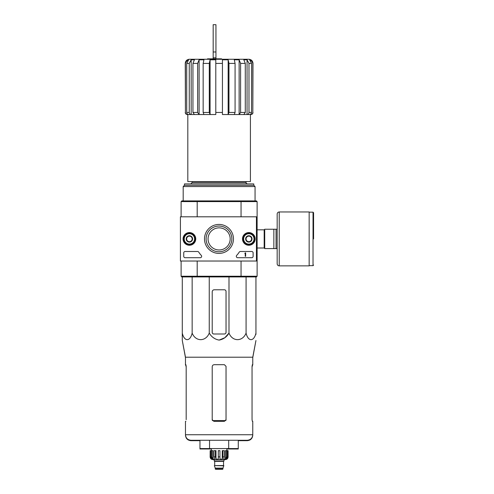 <?xml version="1.0" encoding="UTF-8"?>
<svg xmlns="http://www.w3.org/2000/svg" width="494" height="494" viewBox="0 0 494 494"><rect width="100%" height="100%" fill="white"/><g stroke="black" fill="none" stroke-linecap="round" stroke-linejoin="round"><path stroke-width="0.74" d="M256.435 216.804L256.435 261.03L180.421 261.03L180.421 216.804L257.121 216.804L257.121 261.03L256.435 261.03M183.064 238.917A6.342 6.342 0 0 1 192.574 233.427A6.342 6.342 0 0 1 192.574 244.407A6.342 6.342 0 0 1 183.064 238.917M242.492 238.917A6.342 6.342 0 0 1 252.002 233.427A6.342 6.342 0 0 1 252.002 244.407A6.342 6.342 0 0 1 242.492 238.917M204.497 238.917A14.48 14.48 0 0 1 226.221 226.376A14.48 14.48 0 0 1 226.221 251.458A14.48 14.48 0 0 1 204.497 238.917M251.736 251.489A1.383 1.383 0 0 1 253.113 252.872L253.113 256.33A1.383 1.383 0 0 1 251.736 257.714L237.7 257.714A1.383 1.383 0 0 1 236.688 255.386A24.187 24.187 0 0 0 239.244 252.119A1.383 1.383 0 0 1 240.399 251.489L251.736 251.489M197.557 251.489A1.383 1.383 0 0 1 198.718 252.119A24.187 24.187 0 0 0 201.268 255.386A1.383 1.383 0 0 1 200.261 257.714L185.12 257.714A1.383 1.383 0 0 1 183.737 256.33L183.737 252.872A1.383 1.383 0 0 1 185.12 251.489L197.557 251.489M183.188 238.917A6.218 6.218 0 0 1 192.512 233.526A6.218 6.218 0 0 1 192.512 244.302A6.218 6.218 0 0 1 183.188 238.917M242.61 238.917A6.218 6.218 0 0 1 251.94 233.526A6.218 6.218 0 0 1 251.94 244.302A6.218 6.218 0 0 1 242.61 238.917M206.103 238.917A12.875 12.875 0 0 1 225.418 227.765A12.875 12.875 0 0 1 225.418 250.063A12.875 12.875 0 0 1 206.103 238.917M245.24 252.872L245.654 252.872L245.654 256.33L245.24 256.33L245.24 253.41L244.82 253.428L245.24 252.872M246.068 237.318L248.834 235.724L251.594 237.318L251.594 240.51L248.834 242.109L246.068 240.51L246.068 237.318A3.192 3.192 0 0 1 251.594 237.318A3.192 3.192 0 0 1 248.834 242.109A3.192 3.192 0 0 1 246.068 237.318L246.068 240.51L248.834 242.109L251.594 240.51L251.594 237.318L250.211 236.521A2.766 2.766 0 0 1 250.211 241.307A2.766 2.766 0 0 1 246.068 238.917A2.766 2.766 0 0 1 247.451 236.521L246.068 237.318M248.834 244.098A5.181 5.181 0 0 1 244.345 236.323A5.181 5.181 0 0 1 253.317 236.323A5.181 5.181 0 0 1 248.834 244.098M248.834 244.789A5.872 5.872 0 0 1 243.746 235.978A5.872 5.872 0 0 1 253.916 235.978A5.872 5.872 0 0 1 248.834 244.789M247.451 236.521A2.766 2.766 0 0 1 250.211 236.521L248.834 235.724L247.451 236.521M186.639 237.318L189.406 235.724L192.166 237.318L192.166 240.51L189.406 242.109L186.639 240.51L186.639 237.318A3.192 3.192 0 0 1 192.166 237.318A3.192 3.192 0 0 1 189.406 242.109A3.192 3.192 0 0 1 186.639 237.318L186.639 240.51L189.406 242.109L192.166 240.51L192.166 237.318L190.783 236.521A2.766 2.766 0 0 1 190.783 241.307A2.766 2.766 0 0 1 186.639 238.917A2.766 2.766 0 0 1 188.023 236.521L186.639 237.318M189.406 244.098A5.181 5.181 0 0 1 184.917 236.323A5.181 5.181 0 0 1 193.895 236.323A5.181 5.181 0 0 1 189.406 244.098M189.406 244.789A5.872 5.872 0 0 1 184.318 235.978A5.872 5.872 0 0 1 194.488 235.978A5.872 5.872 0 0 1 189.406 244.789M188.023 236.521A2.766 2.766 0 0 1 190.783 236.521L189.406 235.724L188.023 236.521M207.511 59.249L207.511 58.835L221.602 58.835L221.602 59.249M222.436 63.399L222.436 112.459L215.798 112.459L215.798 114.534L215.798 59.805L210.086 59.805L209.289 63.399L203.158 63.399L203.954 59.805L199.107 59.805L197.637 63.399L192.944 63.399L194.42 59.805L191.178 59.805L189.258 63.399L186.713 63.399L188.64 59.805L187.504 59.805L185.256 63.399C185.503 60.879 186.886 59.496 189.406 59.249L248.834 59.249C251.347 59.496 252.73 60.879 252.977 63.399L250.73 59.805L249.594 59.805L251.52 63.399L248.982 63.399L247.056 59.805L243.82 59.805L245.29 63.399L240.597 63.399L239.127 59.805L234.28 59.805L235.076 63.399L228.95 63.399L228.154 59.805L222.436 59.805L222.436 63.399L215.798 63.399M222.436 112.459L222.436 114.534L228.154 114.534L228.154 59.805M235.076 63.399L235.076 112.459L234.28 114.534L228.154 114.534L228.95 112.459L228.95 63.399M228.154 114.534L239.127 114.534L239.127 59.805L240.597 63.399L240.597 112.459L239.127 114.534L247.056 114.534L247.056 59.805L248.982 63.399L248.982 112.459C248.865 113.719 248.223 114.41 247.056 114.534L250.73 114.534L250.73 114.133M239.127 114.534L243.82 114.534L245.29 112.459L245.29 63.399M247.056 114.534L249.594 114.534C250.761 114.41 251.403 113.719 251.52 112.459L251.52 63.399M250.73 60.892L250.73 59.805M250.73 114.534L250.73 114.534C251.996 114.41 252.687 113.719 252.817 112.459L252.817 63.399L252.255 61.318M185.979 61.318L187.504 59.805L187.504 60.898M187.504 114.133L187.504 114.534C186.244 114.41 185.546 113.719 185.423 112.459L185.423 63.399M187.504 114.534L188.64 114.534C187.473 114.41 186.831 113.719 186.713 112.459L186.713 63.399M191.178 59.805L191.178 114.534L188.64 114.534L191.178 114.534C190.011 114.41 189.369 113.719 189.258 112.459L189.258 63.399M191.178 114.534L194.42 114.534L192.944 112.459L192.944 63.399M199.107 59.805L199.107 114.534L194.42 114.534L199.107 114.534L197.637 112.459L197.637 63.399M199.107 114.534L203.954 114.534L203.158 112.459L203.158 63.399M210.086 59.805L210.086 114.534L203.954 114.534L210.086 114.534L209.289 112.459L209.289 63.399M210.086 114.534L215.798 114.534M250.421 114.534L250.421 181.564L187.813 181.564L187.813 114.534M192.166 181.564L192.166 182.527L190.783 183.91M208.06 238.917A11.053 11.053 0 0 1 224.647 229.34A11.053 11.053 0 0 1 224.647 248.488A11.053 11.053 0 0 1 208.06 238.917M257.121 261.03L257.121 276.232L256.435 276.924L240.862 276.924L241.047 276.232L197.186 276.232L197.186 261.03M256.435 276.924L257.121 276.232L241.047 276.232L241.047 261.03M257.121 201.601L257.121 216.804L257.121 201.601L256.435 200.91L257.121 201.601L241.047 201.601L241.047 216.804M256.435 200.91L240.862 200.91L241.047 201.601L197.186 201.601L197.186 216.804M240.862 276.924L181.804 276.924L181.113 276.232L181.113 261.03M181.804 276.924L181.113 276.232L197.186 276.232L197.372 276.924M240.862 200.91L197.372 200.91L197.186 201.601L181.113 201.601L181.113 216.804M197.372 200.91L181.804 200.91L181.113 201.601L181.804 200.91M253.78 185.293L184.453 185.293L184.453 183.91L253.78 183.91L253.78 185.293L255.052 186.565L183.188 186.565L183.188 200.91M184.453 185.293L183.188 186.565M226.03 332.339L226.03 291.435A1.661 1.661 0 0 0 224.369 289.774L214.279 289.774A2.075 2.075 0 0 0 212.21 291.849L212.21 332.339A1.661 1.661 0 0 0 213.865 334L224.369 334A1.661 1.661 0 0 0 226.03 332.339M182.286 276.924L182.286 333.092C182.286 341.829 182.286 341.829 182.286 333.092L182.286 334L182.286 333.092C184.274 341.836 190.171 341.823 192.154 333.092C195.599 341.836 205.813 341.823 209.246 333.092C211.549 336.982 214.841 339.316 219.12 340.088C223.405 339.31 226.697 336.976 228.988 333.092L228.988 276.924M209.246 333.092L209.246 276.924M192.154 333.092L192.154 276.924M255.948 276.924L255.948 333.092C255.948 341.829 255.948 341.829 255.948 333.092L255.948 334L255.948 333.092C253.965 341.823 248.068 341.836 246.08 333.092C242.647 341.823 232.427 341.836 228.988 333.092L224.801 337.742L219.12 340.088M246.08 333.092L246.08 276.924M182.286 334L182.286 340.502L185.466 357.205L185.466 365.097L185.88 365.097L186.182 366.752L185.812 364.683M209.542 440.278L209.542 448.984L199.965 448.984L199.965 448.571L238.269 448.571L238.269 440.278M199.965 448.571L199.965 440.278M226.857 448.984L228.691 448.984L228.691 440.278M185.466 357.205L252.767 357.205L252.767 364.683L252.36 364.683L252.051 366.338L252.051 419.684L252.36 421.345L252.767 421.345L252.767 434.751C252.44 438.104 250.6 439.95 247.241 440.278L190.993 440.278C187.634 439.95 185.793 438.104 185.466 434.751L185.466 435.165C185.793 438.524 187.634 440.364 190.993 440.691L199.965 440.691M226.03 366.752L226.03 419.684L226.03 366.338L224.369 364.683L214.279 364.683C213.025 364.794 212.334 365.486 212.21 366.752L212.21 419.684L213.865 421.345L224.369 421.345L226.03 419.684L226.03 420.098M186.182 419.684L186.182 366.338L185.88 364.683L185.466 364.683M252.755 435.165L252.767 434.751L185.466 434.751L185.466 421.345L185.88 421.345M252.767 364.683L252.051 366.752L252.422 364.683M232.248 59.249L205.986 59.249M213.173 57.817L215.94 57.817L215.94 24.7L213.173 24.7L213.173 58.835M215.94 57.817L215.94 58.835M277.165 229.241L264.722 229.241L264.722 248.587L277.165 248.587L277.165 263.79L277.165 214.038C277.288 212.778 277.974 212.087 279.233 211.963L279.233 265.865L309.158 265.865L309.158 211.963L279.233 211.963M273.849 229.241L273.849 248.587M276.06 229.241L276.06 248.587M313.579 238.917L313.579 212.723L313.579 238.917M226.45 450.645L226.45 456.864L225.369 459.173L225.369 450.645L228.098 450.645L228.098 456.864C227.938 458.543 227.018 459.463 225.338 459.624L212.895 459.624C211.222 459.463 210.296 458.543 210.135 456.864L211.42 459.173L212.037 459.173L210.957 456.864L210.957 450.645L211.784 450.645L211.784 456.864L210.957 456.864M222.985 468.954L215.248 468.954L215.594 469.3L222.64 469.3L223.819 465.57L214.421 465.57L223.819 465.842M215.248 468.954L215.248 468.121L222.985 468.121M214.557 465.57L223.677 465.57M223.541 465.428L223.541 461.353L223.887 461.007M214.211 459.624L214.211 461.007L224.023 461.007L224.023 459.624M219.947 456.864L218.286 456.864L218.286 450.645L219.947 450.645L219.947 459.173L222.244 459.173L222.874 456.864L222.244 459.173L222.244 450.645L224.307 450.645L224.307 456.864L222.874 456.864L222.874 450.645M228.061 450.645L228.061 456.864L226.814 459.173L226.814 458.494M227.277 450.645L227.277 456.864L226.196 459.173L226.814 459.173M224.307 456.864L223.683 459.173L225.369 459.173M218.286 456.864L218.286 459.173L215.989 459.173L215.365 456.864L213.927 456.864L214.55 459.173L212.871 459.173L211.784 456.864M211.42 458.494L211.42 459.173L210.172 456.864L210.172 450.645L210.957 450.645M213.927 456.864L213.927 450.645L215.365 450.645L215.365 456.864M210.135 456.864L210.172 450.645M215.989 459.173L215.989 450.645L215.365 450.645M212.871 459.173L212.871 450.645L211.784 450.645M226.857 450.645L226.857 448.571M252.767 357.619L255.948 340.502L252.767 357.205M255.948 334.413L255.948 334L255.948 334.413M252.767 435.165C252.44 438.524 250.6 440.364 247.241 440.691L238.269 440.691M186.182 367.166L185.812 365.097M252.422 365.097L252.051 367.166M212.21 367.166L212.21 420.098M209.542 448.984L211.376 448.984M228.691 448.984L238.269 448.984L238.269 448.571M235.076 112.459L228.95 112.459M245.29 112.459L240.597 112.459M251.52 112.459L248.982 112.459M252.977 63.399L252.817 112.459M185.423 112.459L185.256 63.399M189.258 112.459L186.713 112.459M197.637 112.459L192.944 112.459M209.289 112.459L203.158 112.459M246.068 181.564L246.068 182.527L192.166 182.527M225.77 420.567L212.463 420.567M213.173 51.981L215.94 51.981M257.121 229.821L264.173 229.821L264.173 248.007L264.722 248.562M309.158 212.173L313.029 212.173L313.029 265.655L313.579 265.105M214.692 465.428L214.692 461.353L223.541 461.353M227.277 456.864L226.45 456.864M255.052 186.565L255.052 200.91M246.068 182.527C245.716 182.866 246.179 183.323 247.451 183.91M185.256 112.459C185.38 113.719 186.071 114.41 187.331 114.534M252.977 112.459C252.854 113.719 252.162 114.41 250.903 114.534M257.121 248.007L264.173 248.007M264.173 229.821L264.722 229.272M313.029 212.173L313.579 212.723M309.158 265.655L313.029 265.655M279.233 265.865C277.974 265.741 277.288 265.05 277.165 263.79M215.248 468.121L214.421 465.842M214.692 461.353L214.347 461.007M211.376 450.645L211.376 448.571M185.466 357.619L182.286 340.502"/></g></svg>
